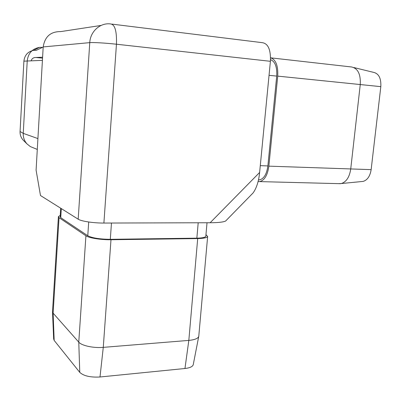 <?xml version="1.0" encoding="UTF-8"?>
<svg xmlns="http://www.w3.org/2000/svg" width="401" height="401" viewBox="0 0 401 401"><rect width="100%" height="100%" fill="white"/><g stroke="black" fill="none" stroke-linecap="round" stroke-linejoin="round"><path stroke-width="0.6" d="M31.163 60.671C32.005 58.476 33.584 57.418 35.9 57.493L42.546 58.14M198.816 335.848L198.716 336.514C197.863 338.549 194.565 339.842 188.826 340.399L103.273 347.361C93.508 348.243 81.624 345.677 78.771 342.143L53.112 313.161L52.491 311.507M205.969 234.655L207.643 236.47C207.066 237.728 203.748 238.43 197.698 238.57L110.982 239.743C101.082 239.928 88.917 237.983 85.914 235.778L59.047 217.658L58.411 216.545L60.23 215.472M338.564 183.643L341.356 183.538C346.359 181.874 349.477 177.087 350.705 169.172L360.273 84.456C360.765 74.13 357.842 68.3 351.502 66.967L270.931 57.864M361.507 181.563L363.196 181.397C367.466 180.019 370.113 176.094 371.146 169.638L380.82 86.651L277.723 76.12C278.234 65.699 275.848 59.589 270.57 57.789M277.723 76.12L268.855 166.154C267.592 175.172 264.54 180.32 259.693 181.608L258.074 181.583M380.82 86.651C381.236 78.23 378.745 73.448 373.341 72.3L353.872 67.548M111.989 24.12L262.169 42.651C268.119 43.453 270.865 49.669 270.404 61.303L259.622 172.46C258.75 181.232 256.575 188.059 253.091 192.941L251.738 194.325M226.049 220.59L225.613 221.036C223.237 222.144 218.079 222.715 210.139 222.745L103.899 223.056C93.654 223.136 81.167 221.237 78.185 219.192L40.476 195.518L36.095 170.134L43.193 46.922C44.832 36.601 50.661 31.494 60.686 31.604L101.127 25.428M33.774 50.331L39.443 47.378L42.566 47.353L36.306 50.305L33.774 50.331C27.94 51.473 24.646 55.082 23.895 61.163L20.065 131.513C19.945 134.801 20.972 137.653 23.138 140.079L23.844 140.781M20.065 131.513L23.248 133.358C23.098 137.423 24.356 140.951 27.032 143.944L30.286 146.56L33.864 148.029M39.443 47.378C32.245 48.782 28.175 53.248 27.238 60.782L23.248 133.358L37.915 138.581M258.475 179.864L259.632 179.843C263.998 178.681 266.745 174.044 267.878 165.929L276.715 76.095C277.186 66.947 275.121 61.468 270.525 59.654M205.843 236.044L205.823 236.279C205.297 237.417 202.31 238.049 196.856 238.169L110.305 239.317C99.714 239.202 92.205 238.019 87.774 235.758L60.741 217.658L60.16 216.65L60.686 208.204M193.297 364.384L193.212 364.84C192.46 366.73 189.708 367.953 184.956 368.504L99.999 376.99C90.41 377.516 83.664 375.978 79.764 372.374L54.175 340.429L53.654 338.9L52.516 312.083M35.9 57.493L42.601 57.203M184.956 368.504L188.826 340.399L197.698 238.57M99.999 376.99L103.273 347.361L110.982 239.743M79.764 372.374L78.771 342.143L85.914 235.778M54.175 340.429L53.112 313.161L59.047 217.658M371.146 169.638L268.855 166.154M78.185 219.192L89.764 42.636L43.193 46.922M210.139 222.745L259.622 172.46M270.404 61.303L116.45 44.225L103.899 223.056M23.895 61.163L42.421 60.356M260.284 165.648L267.878 165.929M269.041 75.323L276.715 76.095M87.774 235.758L88.706 221.994M110.305 239.317L111.468 223.031M196.856 238.169L198.194 222.781M60.741 217.658L61.308 208.595M89.764 42.636C93.002 42.28 105.964 43.047 116.45 44.225C116.876 31.313 114.967 24.561 110.716 23.96C100.4 22.426 90.27 31.353 89.764 42.636M198.776 336.289L207.643 236.47M52.531 311.316L58.386 216.916M340.499 183.693L259.693 181.608M30.286 146.56L37.288 149.433M23.138 140.079L27.032 143.944M259.632 179.843L258.485 179.813M363.196 181.397L341.356 183.538M207.021 222.755L205.823 236.279M193.212 364.84L198.716 336.514M225.613 221.036L253.091 192.941"/></g></svg>
